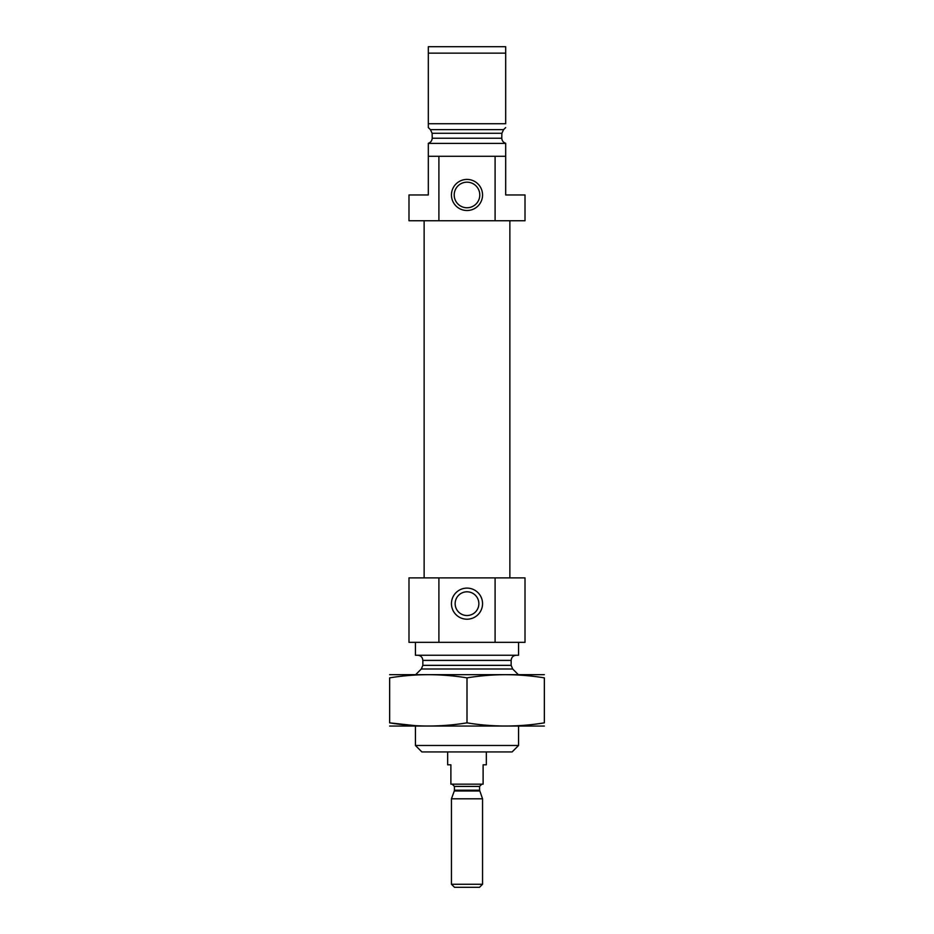 <?xml version="1.0" encoding="UTF-8"?>
<svg xmlns="http://www.w3.org/2000/svg" width="934" height="934" viewBox="0 0 934 934"><rect width="100%" height="100%" fill="white"/><g stroke="black" fill="none" stroke-linecap="round" stroke-linejoin="round"><path stroke-width="1.4" d="M478.862 603.668A11.862 11.862 0 0 0 461.069 593.394A11.862 11.862 0 0 0 461.069 613.93A11.862 11.862 0 0 0 478.862 603.668M432.232 138.232C431.928 140.871 430.621 142.552 428.321 143.276C430.621 142.552 431.928 140.871 432.232 138.232L432.115 133.282L430.422 129.639L432.115 133.282L501.885 133.282L501.768 138.232C502.072 140.871 503.379 142.552 505.679 143.276C503.379 142.552 502.072 140.871 501.768 138.232L432.232 138.232M505.679 143.276L505.679 194.961L525.013 194.961L525.013 220.751L495.102 220.751L495.102 156.293L505.679 156.293M428.321 156.293L438.898 156.293L438.898 220.751L408.987 220.751L408.987 194.961L428.321 194.961L428.321 143.276M501.885 133.282L503.578 129.639L501.885 133.282M505.679 127.573L503.578 129.639L430.422 129.639L428.321 127.573L428.321 123.732L505.679 123.732L505.679 53.145L428.321 53.145L428.321 46.7L505.679 46.7L505.679 53.145M428.321 127.573L428.321 53.145M438.898 156.293L495.102 156.293M428.321 143.392L505.679 143.392M438.898 220.751L495.102 220.751M518.568 745.484L415.432 745.484L421.876 751.928L512.124 751.928L518.568 745.484L518.568 726.138M415.432 745.484L415.432 726.138M417.685 655.236C420.814 655.54 422.542 657.256 422.845 660.385L422.845 665.347L421.327 668.989L415.432 674.897M415.432 642.335L415.432 655.236L518.568 655.236L518.568 642.335M438.898 577.877L525.013 577.877L525.013 642.335L408.987 642.335L408.987 577.877L438.898 577.877L438.898 642.335M482.551 603.668A15.551 15.551 0 0 0 459.224 590.195A15.551 15.551 0 0 0 459.224 617.129A15.551 15.551 0 0 0 482.551 603.668M495.102 577.877L495.102 642.335M424.129 577.877L424.129 220.751M482.551 194.961A15.551 15.551 0 0 0 459.224 181.5A15.551 15.551 0 0 0 459.224 208.434A15.551 15.551 0 0 0 482.551 194.961M479.784 194.961A12.784 12.784 0 0 0 460.602 183.893A12.784 12.784 0 0 0 460.602 206.04A12.784 12.784 0 0 0 479.784 194.961M389.641 726.057L544.359 726.057M467 722.846L467 677.862C492.79 673.648 518.568 673.648 544.359 677.862C544.359 673.648 544.359 673.648 544.359 677.862L544.359 722.846C544.359 727.061 544.359 727.061 544.359 722.846C518.568 727.072 492.79 727.072 467 722.846C441.21 727.072 415.432 727.072 389.641 722.846C389.641 727.061 389.641 727.061 389.641 722.846L415.432 725.671M389.641 722.846L389.641 677.862C389.641 673.648 389.641 673.648 389.641 677.862C415.432 673.648 441.21 673.648 467 677.862M389.641 674.663L544.359 674.663M447.666 751.928L447.666 764.818L450.888 764.818L450.888 784.163L483.111 784.163L483.111 764.818L486.334 764.818L486.334 751.928M451.449 884.253L454.496 887.3L479.504 887.3L482.551 884.253L482.551 798.803L451.449 798.803L451.449 884.253L482.551 884.253M479.702 790.981L454.298 790.981L454.426 790.211L479.574 790.211L482.551 798.803M479.574 790.211L479.574 786.416L481.827 784.163M421.327 668.989L512.673 668.989L518.253 674.57M422.845 665.347L511.155 665.347L512.673 668.989M422.845 660.385L511.155 660.385C511.458 657.256 513.186 655.54 516.315 655.236M454.426 790.211L454.426 786.416L479.574 786.416M511.155 665.347L511.155 660.385M509.871 577.877L509.871 220.751M454.298 790.981L451.449 798.803M454.426 786.416L452.173 784.163"/></g></svg>
